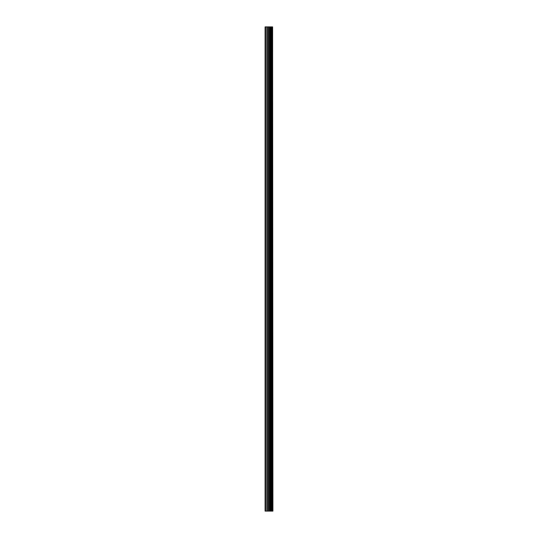 <?xml version="1.0" encoding="UTF-8"?>
<svg xmlns="http://www.w3.org/2000/svg" width="538" height="538" viewBox="0 0 538 538"><rect width="100%" height="100%" fill="white"/><g stroke="black" fill="none" stroke-linecap="round" stroke-linejoin="round"><path stroke-width="0.81" d="M272.605 511.1L272.605 26.9L272.914 511.1L271.784 511.1M268.166 511.1L271.771 511.1L271.771 26.9L265.086 26.9L265.086 511.1L268.166 511.1L268.166 26.9M270.822 26.9L270.822 511.1L270.822 26.9M272.605 26.9L271.784 26.9M270.91 511.1L270.91 26.9M270.009 511.1L270.009 26.9M269.699 511.1L269.699 26.9M269.397 511.1L269.397 26.9M265.59 511.1L265.59 26.9M265.086 511.1L265.086 26.9M272.537 511.1L272.537 26.9M271.69 511.1L271.69 26.9M270.083 511.1L270.083 26.9M268.469 511.1L268.469 26.9M267.137 511.1L267.137 26.9M266.835 511.1L266.835 26.9M271.771 511.1L271.771 26.9L271.771 511.1"/></g></svg>
